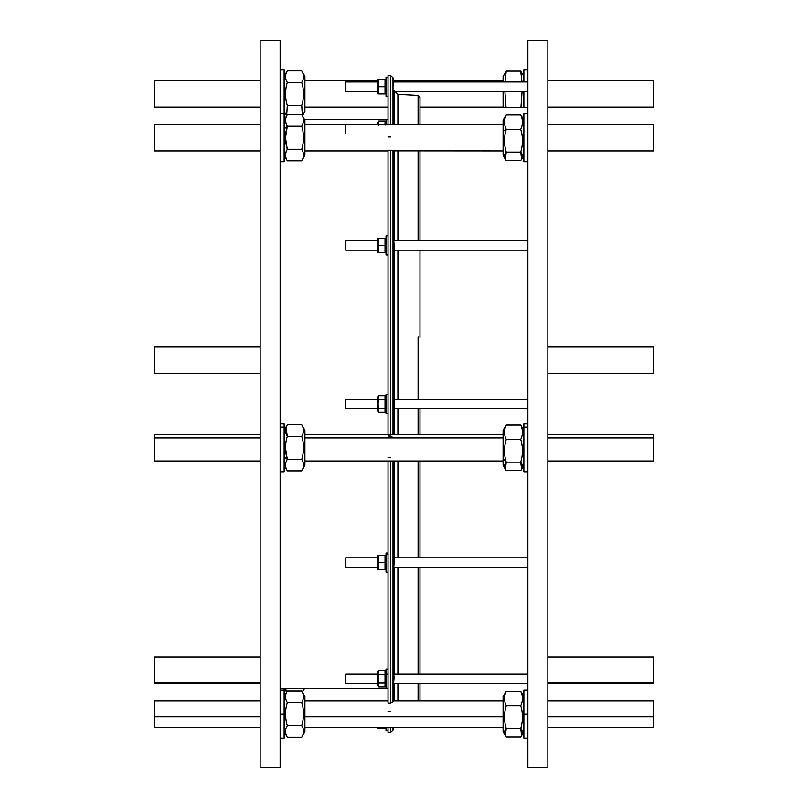 <?xml version="1.0" encoding="UTF-8"?>
<svg xmlns="http://www.w3.org/2000/svg" width="808" height="808" viewBox="0 0 808 808"><rect width="100%" height="100%" fill="white"/><g stroke="black" fill="none" stroke-linecap="round" stroke-linejoin="round"><path stroke-width="1.21" d="M260.156 685.053L260.156 699.294L260.156 685.053M260.156 751.541L260.156 40.582L260.156 751.541M260.156 108.706L260.156 122.947L260.156 108.706M280.134 119.513L280.134 108.706L280.134 119.513M280.134 56.459L280.134 767.418L280.134 56.459M547.844 122.947L547.844 108.706L547.844 122.947M547.844 79.133L547.844 767.529L547.844 79.133M547.844 699.294L547.844 685.053L547.844 699.294M527.866 751.541L527.866 41.945L527.866 751.541M527.866 108.706L527.866 112.322L527.866 108.706M527.866 81.951L393.375 81.951L393.001 77.75L393.001 124.543L393.001 77.75L390.618 75.558L390.618 124.543L390.618 75.558L388.022 75.558L388.022 124.462M388.022 434.623L388.022 150.227L388.022 434.623L388.022 150.227L390.618 150.227L390.618 434.623L390.618 150.227L388.022 150.227L393.001 150.833L393.001 434.623L393.001 150.833L390.618 150.227L390.618 434.623M388.022 460.994L388.022 703.091L388.022 460.994L388.022 703.091L390.618 703.091L393.001 701.798L393.001 460.994L393.001 701.798L390.618 703.091L390.618 460.994L390.618 703.091L388.022 703.091L390.618 703.091L393.001 701.798L393.244 700.9L503.091 700.9L503.091 731.472L503.091 727.271L304.909 727.271M419.978 124.462L419.978 97.435L418.089 95.445L418.089 124.462L418.089 95.445L397.91 94.385L397.91 124.462L397.91 94.385L394.142 90.738L394.294 91.546L527.866 91.546L394.294 91.546L394.142 90.748L394.142 124.462L394.142 90.748C393.223 80.245 393.223 80.245 394.142 90.748C393.223 80.245 393.223 80.245 394.142 90.748C393.223 80.245 393.223 80.245 394.142 90.748L394.294 91.546M419.978 150.914L419.978 240.582M419.978 250.167L419.978 337.441M419.978 408.798L419.978 434.623M419.978 460.994L419.978 557.833M419.978 567.418L419.978 673.953M419.978 683.538C419.978 719.342 419.978 719.342 419.978 683.538C419.978 719.342 419.978 719.342 419.978 683.538L419.978 700.9M394.294 560.227L394.142 562.913C393.223 576.417 393.223 555.338 394.142 558.338L394.294 560.227L394.142 558.338C393.223 555.338 393.223 576.417 394.142 562.913L394.294 560.227M394.142 567.418L394.142 673.963C393.223 678.306 393.223 690.466 394.142 676.599L393.425 683.538L394.142 676.599M394.142 683.538L394.142 700.9M397.91 700.9L397.91 683.538L397.91 700.9M397.91 673.953L397.91 567.418M397.91 557.833L397.91 460.994M397.91 434.623L397.91 408.798M397.91 399.202L397.91 250.167M397.91 240.582L397.91 150.914M394.142 150.914L394.142 240.582M394.142 245.087L394.142 249.662L394.142 245.087C393.223 231.583 393.223 252.662 394.142 249.662M394.142 250.167L394.142 399.202M394.142 401.364L394.142 406.636L394.142 401.364C393.223 391.829 393.223 416.171 394.142 406.636M394.142 408.798L394.142 434.623M394.142 460.994L394.142 557.833M503.091 150.914L393.001 150.833L393.001 434.623M393.001 727.271L393.001 730.25L393.001 727.271M390.618 727.271L390.618 732.442L390.618 727.271M390.618 436.007L393.001 437.512L390.618 436.007L388.022 436.007L390.618 436.007M390.618 711.454L388.022 711.454L390.618 711.454M388.022 727.271L388.022 732.442L390.618 732.442L393.001 730.25L393.264 727.271M388.022 136.926L390.618 136.926L388.022 136.926M390.618 457.681L388.022 457.681L390.618 457.681M418.089 150.914L418.089 240.582L418.089 150.914M418.089 337.007L418.089 399.202M418.089 408.798L418.089 434.623L418.089 408.798M418.089 460.994L418.089 557.833L418.089 460.994M418.089 567.418L418.089 673.953L418.089 567.418M418.089 683.538L418.089 700.9L418.089 683.538C418.089 721.978 418.089 721.978 418.089 683.538M345.662 404C345.662 419.948 345.662 388.052 345.662 404C345.662 388.052 345.662 419.948 345.662 404M377.71 399.202L345.662 399.202L345.662 408.798L377.71 408.798M386.022 397.405L385.032 395.698L378.7 395.698L377.71 397.405L377.71 410.595L378.7 412.302L378.7 408.151L378.053 410.232L378.7 408.151L378.053 404L378.7 395.698L377.71 404L378.7 408.151L385.032 408.151L385.032 399.849L378.7 399.849L385.032 399.849L385.032 395.698L378.7 395.698L385.032 395.698L385.679 404L385.032 399.849L385.679 397.768L385.032 399.849L385.032 408.151L378.7 408.151L378.7 412.302L385.032 412.302L378.7 412.302L378.053 404L378.7 395.698L378.053 397.768M385.679 410.232L385.032 412.302L385.032 408.151L385.032 412.302L385.679 410.232L385.032 412.302L378.7 412.302M378.7 399.849L385.032 399.849L385.234 407.384L385.032 408.151L378.7 408.151L378.053 410.232M386.022 394.415L388.022 394.415L386.022 394.415L386.022 413.585L386.022 394.415L386.022 413.585L388.022 413.585M345.662 91.546L345.662 81.951L345.662 91.546L377.71 91.546L345.662 91.546L345.662 81.951L345.662 91.546L345.662 81.951L377.71 81.951L377.71 80.154L378.053 93.94M377.71 91.546L377.71 80.154M378.053 90.345L378.7 86.749L385.032 86.749L385.032 79.558L385.032 93.94L378.7 93.94L378.7 86.749L385.032 86.749L385.032 93.94L385.679 83.153L385.032 86.749L378.7 86.749L378.7 93.94L385.679 93.94L386.022 93.344L385.032 93.94L385.679 90.345L385.032 93.94L378.7 93.94L378.7 79.558L378.053 83.153L378.7 79.558L378.053 79.558L385.032 79.558L378.7 79.558L378.053 90.345L378.7 86.749L378.7 79.558L378.053 79.558M385.679 83.153L385.032 86.749L385.032 79.558L378.7 79.558L378.053 83.153M386.022 93.344L386.022 80.154L386.022 93.344M388.022 77.164L386.022 77.164L386.022 96.334L388.022 96.334M377.71 124.462L345.662 124.462L345.662 133.401M378.053 123.028L378.7 125.099L378.053 123.028L378.7 120.948L378.053 123.028L378.7 120.948L385.032 120.948L385.032 125.099L385.032 120.948L378.7 120.948L378.7 125.099L378.053 123.028L377.71 123.543L378.7 120.948L377.71 124.543M378.7 125.099L378.7 120.948L385.032 120.948L385.679 123.028L385.032 120.948L385.032 125.099M386.022 124.462L386.022 122.665L386.022 124.462M388.022 119.665L386.022 119.665L386.022 124.543M345.662 247.773L345.662 242.976L345.662 247.773M377.71 240.582L345.662 240.582L345.662 250.167L377.71 250.167M378.053 238.178L378.053 252.571M377.71 242.077L378.7 238.178L378.063 249.319L378.7 245.379L377.71 242.077M385.032 245.379L385.032 252.571L378.7 252.571L378.7 245.379L385.032 245.379L385.032 238.178L378.7 238.178L378.053 241.774L378.7 252.571L385.032 252.571L378.7 252.571L378.053 241.774L378.7 238.178L385.032 238.178L385.679 241.784L385.032 238.178L385.032 245.379L378.7 245.379L378.7 238.178L385.032 238.178L385.032 252.571L385.032 245.379L378.7 245.379M386.022 237.067L386.022 253.682L386.022 237.067M388.022 235.784L386.022 235.784L386.022 254.964L388.022 254.964M345.662 674.599L345.662 682.901L345.662 674.599M377.71 673.953L345.662 673.953L345.662 683.538L377.71 683.538M378.7 670.438L377.71 672.155L377.71 685.335L378.7 687.053L378.053 684.972L378.7 682.901L378.7 670.438L378.053 678.75L378.7 674.599L378.7 687.053L385.032 687.053L385.032 682.901L378.7 682.901L378.053 684.972L377.71 684.457L378.7 687.053L378.7 682.901L385.032 682.901L385.032 674.599L378.7 674.599L385.032 674.599L385.032 670.438L378.7 670.438L385.032 670.438L385.032 682.901L385.679 684.982L385.032 682.901L385.032 687.053L378.7 687.053L378.053 684.972L378.7 682.901L378.7 670.438L385.032 670.438L385.032 682.901L385.679 678.75L385.032 687.053L378.7 687.053L378.7 682.901L385.032 682.901L385.679 678.75M388.022 669.155L386.022 669.155L386.022 688.335L388.022 688.335M386.022 673.953L388.022 673.953L386.022 673.953M345.662 560.227L345.662 565.024L345.662 560.227M377.71 557.833L345.662 557.833L345.662 567.418L377.71 567.418M378.053 555.429L378.053 569.822M377.71 565.923L378.7 562.62L378.7 555.429L378.063 559.378L378.7 555.429L378.7 569.822L377.71 565.923M378.7 569.822L385.032 569.822L385.032 562.62L378.7 562.62L378.053 566.226L378.7 569.822L378.053 566.226L378.7 562.62L385.032 562.62L385.032 555.429L378.7 555.429L385.032 555.429L385.679 566.226L385.032 562.62L385.032 569.822L378.7 569.822L378.7 555.429L385.032 555.429L385.032 569.822L378.7 569.822M388.022 553.036L386.022 553.036L386.022 572.215L388.022 572.215M386.022 554.318L388.022 554.318L386.022 554.318M503.091 716.635L304.909 716.635L503.091 716.635M503.091 437.875L304.909 437.875L503.091 437.875M503.091 124.462L393.395 124.543M285.567 688.487L286.658 692.123M302.384 692.123L303.03 690.517M280.134 738.058L284.133 738.058L284.133 688.487M280.134 767.6L280.134 40.4L260.156 40.4L260.156 767.6L280.134 767.6M260.156 657.086L154.278 657.086L154.278 682.75L260.156 682.75L154.278 682.75L154.278 683.457L260.156 683.457M154.278 91.365L154.278 96.465L154.278 91.365M260.156 80.729L154.278 80.729L154.278 107.1L260.156 107.1M527.866 69.942L523.867 69.942L523.867 81.951L523.867 76.336L520.695 71.104L521.988 81.951L520.695 71.104L506.262 71.104L504.96 81.951L506.262 71.104L503.091 76.528L506.262 71.104L520.695 71.104L506.262 71.104L503.091 76.336L503.091 81.951M503.091 91.546L503.091 107.525M504.889 91.546L506.04 107.525M520.918 107.525L522.069 91.546M523.867 107.525L523.867 91.546M304.909 111.494L304.909 76.336L304.909 111.494L302.414 115.827L304.909 111.494L304.909 76.336L304.909 111.494L304.909 76.336L301.738 70.852L287.305 70.852L301.738 70.852C304.081 74.7 304.081 78.548 301.738 82.386C304.081 78.548 304.081 74.7 301.738 70.852L287.305 70.852C284.961 74.679 284.961 78.528 287.305 82.386L301.738 82.386L287.305 82.386C284.961 90.052 284.961 97.738 287.305 105.454L286.658 115.776L287.305 105.454L301.738 105.454L287.305 105.454C284.961 97.738 284.961 90.052 287.305 82.386C284.961 78.528 284.961 74.679 287.305 70.852L284.133 76.336L287.305 70.852C284.961 74.679 284.961 78.528 287.305 82.386L301.738 82.386C304.081 90.052 304.081 97.738 301.738 105.454C304.081 97.738 304.081 90.052 301.738 82.386C304.081 90.052 304.081 97.738 301.738 105.454L302.384 115.766M284.133 111.494L284.133 76.336L284.133 111.494L286.628 115.827M284.133 117.887L284.133 69.942L280.134 69.942M260.156 700.9L154.278 700.9L154.278 716.635L260.156 716.635L154.278 716.635L154.278 727.271L260.156 727.271M523.867 696.506L520.695 691.274L523.867 696.698L520.695 691.274L506.262 691.274L505.323 692.638L506.262 691.274L520.695 691.274L506.262 691.274C503.919 696.052 503.919 700.839 506.262 705.636L520.695 705.636C523.039 700.859 523.039 696.072 520.695 691.274C523.039 696.072 523.039 700.859 520.695 705.636L506.262 705.636C503.919 713.272 503.919 720.867 506.262 728.452L520.695 728.452C523.039 720.867 523.039 713.272 520.695 705.636C523.039 713.272 523.039 720.867 520.695 728.452L506.262 728.452C503.919 731.26 503.919 734.078 506.262 736.896L520.695 736.896C523.039 734.088 523.039 731.27 520.695 728.452L521.625 735.553L520.695 736.896L506.262 736.896L505.333 735.553L506.262 728.452C503.919 720.867 503.919 713.272 506.262 705.636C503.919 700.839 503.919 696.052 506.262 691.274L503.091 696.506L503.091 731.664L505.333 735.553M527.866 690.113L523.867 690.113L523.867 738.058L527.866 738.058M523.867 714.08L527.866 714.08L523.867 714.08M287.305 691.012L301.738 691.012L287.305 691.012C284.961 694.85 284.961 698.698 287.305 702.546L301.738 702.546C304.081 698.718 304.081 694.87 301.738 691.012C304.081 694.87 304.081 698.718 301.738 702.546L287.305 702.546C284.961 710.262 284.961 717.948 287.305 725.614L301.738 725.614C304.081 717.948 304.081 710.262 301.738 702.546C304.081 710.262 304.081 717.948 301.738 725.614L287.305 725.614C284.961 729.452 284.961 733.3 287.305 737.149L301.738 737.149C304.081 733.321 304.081 729.472 301.738 725.614L301.738 725.614C304.081 729.472 304.081 733.321 301.738 737.149L287.305 737.149C284.961 733.3 284.961 729.452 287.305 725.614C284.961 717.948 284.961 710.262 287.305 702.546C284.961 698.698 284.961 694.85 287.305 691.012L301.738 691.012L304.909 696.506L301.738 691.012C304.081 694.87 304.081 698.718 301.738 702.546L287.305 702.546C284.961 698.698 284.961 694.85 287.305 691.012L284.133 696.506M284.133 731.664L287.305 737.149L284.133 731.664M301.738 702.546C304.081 710.262 304.081 717.948 301.738 725.614C304.081 729.472 304.081 733.321 301.738 737.149L304.909 731.664L304.909 696.506M284.133 714.08L280.134 714.08L284.133 714.08M154.278 125.25L154.278 150.207L154.278 125.25M260.156 124.543L154.278 124.543L154.278 150.914L260.156 150.914M521.645 116.291L520.695 114.918C523.039 119.715 523.039 124.503 520.695 129.28C523.039 136.906 523.039 144.511 520.695 152.096C523.039 154.904 523.039 157.722 520.695 160.54L506.262 160.54L520.695 160.54C523.039 157.722 523.039 154.904 520.695 152.096C523.039 144.511 523.039 136.906 520.695 129.28C523.039 124.503 523.039 119.715 520.695 114.918L521.645 116.291L520.695 114.918L506.262 114.918L520.695 114.918C523.039 119.715 523.039 124.503 520.695 129.28L506.262 129.28L520.695 129.28C523.039 136.906 523.039 144.511 520.695 152.096L506.262 152.096L520.695 152.096L521.625 159.196L520.695 160.54L506.262 160.54L505.333 159.196L506.262 152.096C503.919 154.904 503.919 157.722 506.262 160.54C503.919 157.722 503.919 154.904 506.262 152.096C503.919 144.47 503.919 136.865 506.262 129.28C503.919 136.865 503.919 144.47 506.262 152.096C503.919 144.47 503.919 136.865 506.262 129.28C503.919 124.483 503.919 119.695 506.262 114.918C503.919 119.695 503.919 124.483 506.262 129.28L503.091 131.29L503.091 155.308L505.333 159.196M505.313 116.291L506.262 114.918L505.313 116.291L506.262 114.918L520.695 114.918M505.333 116.261L503.091 120.15L503.091 131.29L506.262 129.28C503.919 124.483 503.919 119.695 506.262 114.918M523.867 116.968L523.867 158.489L523.867 116.968M527.866 113.756L523.867 113.756L523.867 161.701L527.866 161.701M304.909 150.914L304.909 126.593L304.909 150.914L388.022 150.914M285.517 155.065L286.012 152.086M301.738 126.189C304.081 133.906 304.081 141.592 301.738 149.258C304.081 153.096 304.081 156.934 301.738 160.792L287.305 160.792L301.738 160.792C304.081 156.934 304.081 153.096 301.738 149.258C304.081 141.592 304.081 133.906 301.738 126.189C304.081 122.362 304.081 118.513 301.738 114.655L287.305 114.655L301.738 114.655C304.081 118.513 304.081 122.362 301.738 126.189L287.305 126.189L301.738 126.189C304.081 133.906 304.081 141.592 301.738 149.258L287.305 149.258L301.738 149.258C304.081 153.096 304.081 156.934 301.738 160.792L287.305 160.792C284.961 156.934 284.961 153.096 287.305 149.258C284.961 153.096 284.961 156.934 287.305 160.792C284.961 156.934 284.961 153.096 287.305 149.258C284.961 141.552 284.961 133.865 287.305 126.189C284.961 133.865 284.961 141.552 287.305 149.258C284.961 141.552 284.961 133.865 287.305 126.189C284.961 122.341 284.961 118.493 287.305 114.655C284.961 118.493 284.961 122.341 287.305 126.189L284.133 128.937L287.305 126.189C284.961 122.341 284.961 118.493 287.305 114.655L301.738 114.655C304.081 118.513 304.081 122.362 301.738 126.189L287.305 126.189L285.517 137.724M303.505 154.469L303.525 155.025M287.294 149.248L285.517 138.006M285.992 123.331L285.517 120.422M301.738 160.792L304.909 155.308L304.909 120.15L301.738 114.655M280.134 161.701L284.133 161.701L284.133 113.756L280.134 113.756M260.156 434.623L154.278 434.623L154.278 437.875L260.156 437.875L154.278 437.875L154.278 460.994L260.156 460.994M523.867 430.23L520.695 424.998L506.262 424.998L505.323 426.361L506.262 424.998L520.695 424.998L506.262 424.998C503.919 429.795 503.919 434.593 506.262 439.37L520.695 439.37C523.039 434.593 523.039 429.795 520.695 424.998C523.039 429.795 523.039 434.593 520.695 439.37L506.262 439.37C503.919 446.955 503.919 454.561 506.262 462.176L520.695 462.176C523.039 454.591 523.039 446.996 520.695 439.37C523.039 446.996 523.039 454.591 520.695 462.176L506.262 462.176C503.919 464.984 503.919 467.802 506.262 470.62L520.695 470.62C523.039 467.812 523.039 465.004 520.695 462.176L521.625 469.276L520.695 470.62L506.262 470.62L505.333 469.276L506.262 462.176C503.919 454.561 503.919 446.955 506.262 439.37C503.919 434.593 503.919 429.795 506.262 424.998L503.091 430.23L503.091 465.388L505.333 469.276M503.091 458.762L506.262 462.176L503.091 458.762M527.866 423.836L523.867 423.836L523.867 471.781L527.866 471.781M523.867 427.048L527.866 427.048L523.867 427.048L523.867 468.569L523.867 427.048M304.909 434.623L304.909 460.994L304.909 434.623L503.091 434.623M301.738 459.338C304.081 463.196 304.081 467.044 301.738 470.882L304.909 465.388L304.909 430.23L301.738 424.735C304.081 428.594 304.081 432.442 301.738 436.269C304.081 432.442 304.081 428.594 301.738 424.735C304.081 428.594 304.081 432.442 301.738 436.269C304.081 443.986 304.081 451.672 301.738 459.338L301.748 459.328C304.081 451.672 304.081 443.986 301.738 436.269C304.081 443.986 304.081 451.672 301.738 459.338C304.081 463.196 304.081 467.044 301.738 470.882L287.305 470.882L301.738 470.882C304.081 467.044 304.081 463.196 301.738 459.338L287.305 459.338C284.961 463.176 284.961 467.024 287.305 470.882C284.961 467.024 284.961 463.176 287.305 459.338L284.133 456.601L287.305 459.338L301.738 459.338L287.305 459.338C284.961 451.632 284.961 443.946 287.305 436.269L301.738 436.269L287.305 436.269C284.961 432.442 284.961 428.594 287.305 424.735L301.738 424.735L287.305 424.735C284.961 428.594 284.961 432.442 287.305 436.269C284.961 443.946 284.961 451.632 287.305 459.338L285.517 448.087M301.738 436.269L287.305 436.269L285.992 427.594M303.525 430.472L303.03 433.452L303.525 430.472M303.05 462.206L303.525 465.115M285.517 430.512L285.537 431.068L285.517 430.512M287.305 424.735L284.133 430.23L284.133 465.388L287.305 470.882C284.961 467.024 284.961 463.176 287.305 459.338C284.961 451.632 284.961 443.946 287.305 436.269C284.961 432.442 284.961 428.594 287.305 424.735L301.738 424.735M280.134 471.781L284.133 471.781L284.133 423.836L280.134 423.836M284.133 427.048L280.134 427.048L284.133 427.048M154.278 370.125L154.278 350.258L154.278 370.125M260.156 347.006L154.278 347.006L154.278 373.377L260.156 373.377M547.844 767.6L547.844 40.4L527.866 40.4L527.866 767.6L547.844 767.6M653.722 370.125L653.722 350.258L653.722 370.125M547.844 373.377L653.722 373.377L653.722 347.006L547.844 347.006M547.844 460.994L653.722 460.994L653.722 434.623L547.844 434.623M653.722 437.875L547.844 437.875L653.722 437.875M547.844 150.914L653.722 150.914L653.722 124.543L547.844 124.543M547.844 727.271L653.722 727.271L653.722 700.9L547.844 700.9M653.722 716.635L547.844 716.635L653.722 716.635M653.722 91.365L653.722 96.465L653.722 91.365M547.844 107.1L653.722 107.1L653.722 80.729L547.844 80.729M547.844 683.457L653.722 683.457L653.722 657.086L547.844 657.086M653.722 682.75L547.844 682.75L653.722 682.75L653.722 657.793L653.722 682.75M386.022 727.271L386.022 730.836L388.022 730.836M377.71 727.271L378.7 728.442L378.356 727.271L378.7 728.442L377.71 727.846M385.032 728.442L378.7 728.442L385.032 728.442L385.365 727.271L385.032 728.442L385.365 727.271L385.032 728.442L385.365 727.271L385.032 728.442L378.7 728.442L378.356 727.271M394.142 124.462L394.142 90.748M393.001 99.202L393.001 124.543M393.001 460.994L393.001 701.798M394.142 562.913C393.223 576.417 393.223 555.338 394.142 558.338M393.456 82.901L393.678 85.507M390.618 96.546L390.618 124.543M390.618 460.994L390.618 703.091M393.001 150.833L390.618 150.227M418.089 124.462C418.089 86.022 418.089 86.022 418.089 124.462M385.032 395.698L385.032 399.849L385.679 397.768M385.679 404L385.032 399.849M385.032 408.151L385.032 412.302L386.022 410.595M385.679 93.94L385.032 93.94L385.679 90.345M385.679 123.028L385.032 120.948L386.022 122.665M378.053 241.774L378.7 238.178M385.679 241.784L385.032 238.178M377.71 684.457L377.71 673.034L377.71 684.457M385.032 674.599L378.7 674.599L378.053 678.75M385.032 670.438L386.022 672.155M385.679 684.982L385.032 682.901M378.053 566.226L378.7 562.62L385.032 562.62L385.679 566.226M154.278 682.75L154.278 657.793L154.278 682.75M504.96 81.951L506.262 71.104M520.695 71.104L521.988 81.951M523.867 81.951L523.867 76.336M286.658 115.776L287.305 105.454L301.738 105.454M301.738 70.852C304.081 74.7 304.081 78.548 301.738 82.386M287.305 105.454C284.961 97.738 284.961 90.052 287.305 82.386M520.695 691.274C523.039 696.072 523.039 700.859 520.695 705.636L506.262 705.636C503.919 700.839 503.919 696.052 506.262 691.274M520.695 705.636C523.039 713.272 523.039 720.867 520.695 728.452L506.262 728.452C503.919 720.867 503.919 713.272 506.262 705.636M520.695 728.452C523.039 731.27 523.039 734.088 520.695 736.896L506.262 736.896C503.919 734.078 503.919 731.26 506.262 728.452M301.738 725.614L287.305 725.614C284.961 717.948 284.961 710.262 287.305 702.546M301.738 737.149L287.305 737.149C284.961 733.3 284.961 729.452 287.305 725.614M503.091 131.29L503.091 144.157L503.091 131.29M520.695 129.28L506.262 129.28M520.695 152.096L506.262 152.096M301.738 149.258L287.305 149.258M520.695 424.998C523.039 429.795 523.039 434.593 520.695 439.37L506.262 439.37C503.919 434.593 503.919 429.795 506.262 424.998M520.695 439.37C523.039 446.996 523.039 454.591 520.695 462.176L506.262 462.176C503.919 454.561 503.919 446.955 506.262 439.37M520.695 462.176C523.039 465.004 523.039 467.812 520.695 470.62L506.262 470.62C503.919 467.802 503.919 464.984 506.262 462.176M303.04 433.421L303.525 430.502M301.738 470.882L287.305 470.882M378.053 728.442L378.7 728.442M386.022 80.154L385.679 79.558M386.022 251.965L385.679 252.571M386.022 238.784L385.679 238.178M386.022 685.335L385.032 687.053M386.022 569.216L385.679 569.822M386.022 556.035L385.679 555.429M503.091 107.1L419.978 107.1M503.091 80.729L393.264 80.729M377.71 80.729L304.909 80.729M304.909 107.1L388.022 107.1M304.909 700.9L388.022 700.9M503.091 124.543L304.909 124.543M503.091 460.994L304.909 460.994M527.866 567.418L393.577 567.418M527.866 557.833L394.001 557.833M527.866 683.538L393.425 683.538M527.866 673.953L394.153 673.953M527.866 250.167L394.001 250.167M527.866 240.582L393.577 240.582M527.866 408.798L393.789 408.798M527.866 399.202L393.789 399.202M284.497 688.487L286.628 692.173M304.545 688.487L302.414 692.173M523.867 731.664L521.625 735.553M284.133 690.113L280.134 690.113M523.867 155.308L521.625 159.196M523.867 120.15L521.625 116.261M284.133 155.308L287.305 160.792M284.133 120.15L287.305 114.655M523.867 465.388L521.625 469.276M503.091 700.475L419.978 700.475M527.866 107.525L419.978 107.525M388.022 688.487L280.134 688.487M388.022 119.513L304.545 119.513M386.022 727.846L385.679 728.442"/></g></svg>
